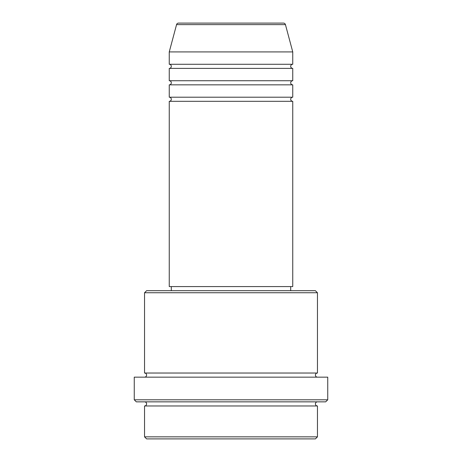<?xml version="1.0" encoding="UTF-8"?>
<svg xmlns="http://www.w3.org/2000/svg" width="462" height="462" viewBox="0 0 462 462"><rect width="100%" height="100%" fill="white"/><g stroke="black" fill="none" stroke-linecap="round" stroke-linejoin="round"><path stroke-width="0.69" d="M285.441 24.625L176.559 24.625A2.056 2.056 0 0 1 178.551 23.1L283.449 23.1A2.056 2.056 0 0 1 285.441 24.625L292.752 51.917L169.248 51.917L169.248 64.27A2.056 2.056 0 0 1 171.304 66.326A2.056 2.056 0 0 1 169.248 68.388L169.248 80.735A2.056 2.056 0 0 1 171.304 82.796A2.056 2.056 0 0 1 169.248 84.852L169.248 97.205A2.056 2.056 0 0 1 171.304 99.261A2.056 2.056 0 0 1 169.248 101.322L169.248 286.579L292.752 286.579L292.752 101.322L169.248 101.322M292.752 51.917L292.752 64.27A2.056 2.056 0 0 0 290.696 66.326A2.056 2.056 0 0 0 292.752 68.388L292.752 80.735A2.056 2.056 0 0 0 290.696 82.796A2.056 2.056 0 0 0 292.752 84.852L292.752 97.205A2.056 2.056 0 0 0 290.696 99.261A2.056 2.056 0 0 0 292.752 101.322M315.396 438.9L146.604 438.9L144.548 436.844L317.452 436.844L315.396 438.9M144.548 292.752L146.604 290.696L315.396 290.696L317.452 292.752L144.548 292.752L144.548 373.03A2.056 2.056 0 0 1 146.604 375.086A2.056 2.056 0 0 1 144.548 377.148M325.687 401.848L136.313 401.848L134.257 399.792L327.743 399.792L325.687 401.848M144.548 401.848A2.056 2.056 0 0 1 146.604 403.909A2.056 2.056 0 0 1 144.548 405.965L144.548 436.844M317.452 401.848A2.056 2.056 0 0 0 315.396 403.909A2.056 2.056 0 0 0 317.452 405.965L144.548 405.965M317.452 292.752L317.452 373.03A2.056 2.056 0 0 0 315.396 375.086A2.056 2.056 0 0 0 317.452 377.148M292.752 84.852L169.248 84.852M292.752 97.205L169.248 97.205M171.304 286.579L171.304 290.696M290.696 286.579L290.696 290.696M317.452 373.03L144.548 373.03M327.743 399.792L327.743 377.148L134.257 377.148L134.257 399.792M317.452 405.965L317.452 436.844M176.559 24.625L169.248 51.917M292.752 64.27L169.248 64.27M292.752 68.388L169.248 68.388M292.752 80.735L169.248 80.735"/></g></svg>
